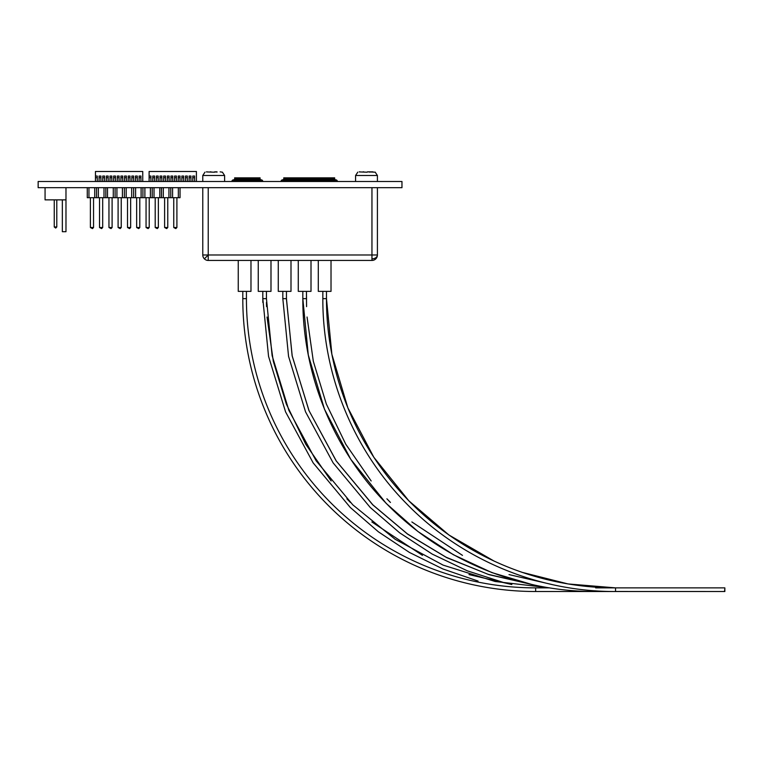 <?xml version="1.0" encoding="UTF-8"?>
<svg xmlns="http://www.w3.org/2000/svg" width="763" height="763" viewBox="0 0 763 763"><rect width="100%" height="100%" fill="white"/><g stroke="black" fill="none" stroke-linecap="round" stroke-linejoin="round"><path stroke-width="1.14" d="M401.967 181.489L38.15 181.489L38.15 187.679L401.967 187.679L401.967 181.489M258.256 260.441L258.256 291.361L258.256 260.441L250.979 260.441L250.979 291.361L238.247 291.361L238.247 260.441L208.232 260.441A5.455 5.455 0 0 1 202.777 254.985L208.232 254.985L208.232 187.679L371.953 187.679L371.953 254.985L377.408 254.985L377.408 187.679M202.777 254.985L202.777 187.679M371.953 258.838L371.953 260.441L208.232 260.441L208.232 254.985L371.953 254.985L371.953 258.838A5.455 3.863 0 0 0 377.408 254.985A5.455 5.455 0 0 1 371.953 260.441L331.018 260.441L331.018 291.361L318.285 291.361L318.285 260.441L311.008 260.441L311.008 291.361L298.276 291.361L298.276 260.441L290.999 260.441L290.999 291.361L278.266 291.361L278.266 260.441L270.989 260.441L270.989 291.361L258.256 291.361M214.355 172.2L206.477 171.923M214.641 171.856L217.045 171.856L214.603 172.085M222.491 172.2L220.145 171.856M207.231 171.856L206.477 171.856M211.017 171.856L210.264 171.856M216.358 171.894L216.997 172.161M367.156 172.2L359.278 171.923M375.291 172.2L367.442 171.856L372.954 171.856M360.031 171.856L359.278 171.856M363.817 171.856L363.064 171.856M369.158 171.894L369.797 172.161M95.451 181.489L95.451 177.703L97.273 177.703L97.273 176.034L95.451 176.034L95.451 171.484L142.748 171.484L142.748 181.489M97.273 177.703L97.273 181.489M95.451 176.034L95.451 177.703M99.085 181.489L99.085 177.703L100.907 177.703L100.907 181.489M100.907 177.703L100.907 176.034L99.085 176.034L99.085 177.703M102.728 181.489L102.728 177.703L104.55 177.703L104.55 181.489M104.55 177.703L104.55 176.034L102.728 176.034L102.728 177.703M106.362 181.489L106.362 177.703L108.184 177.703L108.184 181.489M108.184 177.703L108.184 176.034L106.362 176.034L106.362 177.703M110.006 181.489L110.006 177.703L111.827 177.703L111.827 181.489M111.827 177.703L111.827 176.034L110.006 176.034L110.006 177.703M113.639 181.489L113.639 177.703L115.461 177.703L115.461 181.489M115.461 177.703L115.461 176.034L113.639 176.034L113.639 177.703M117.283 181.489L117.283 177.703L119.095 177.703L119.095 181.489M119.095 177.703L119.095 176.034L117.283 176.034L117.283 177.703M120.916 181.489L120.916 177.703L122.738 177.703L122.738 181.489M122.738 177.703L122.738 176.034L120.916 176.034L120.916 177.703M124.56 181.489L124.56 177.703L126.372 177.703L126.372 181.489M126.372 177.703L126.372 176.034L124.56 176.034L124.56 177.703M128.194 181.489L128.194 177.703L130.015 177.703L130.015 181.489M130.015 177.703L130.015 176.034L128.194 176.034L128.194 177.703M131.837 181.489L131.837 177.703L133.649 177.703L133.649 181.489M133.649 177.703L133.649 176.034L131.837 176.034L131.837 177.703M135.471 181.489L135.471 177.703L137.292 177.703L137.292 181.489M137.292 177.703L137.292 176.034L135.471 176.034L135.471 177.703M139.104 181.489L139.104 177.703L140.926 177.703L140.926 181.489M140.926 177.703L140.926 176.034L139.104 176.034L139.104 177.703M149.109 181.489L149.109 177.703L150.931 177.703L150.931 176.034L149.109 176.034L149.109 171.484L196.406 171.484L196.406 181.489M150.931 177.703L150.931 181.489M149.109 176.034L149.109 177.703M152.753 181.489L152.753 177.703L154.574 177.703L154.574 181.489M154.574 177.703L154.574 176.034L152.753 176.034L152.753 177.703M156.386 181.489L156.386 177.703L158.208 177.703L158.208 181.489M158.208 177.703L158.208 176.034L156.386 176.034L156.386 177.703M160.03 181.489L160.03 177.703L161.851 177.703L161.851 181.489M161.851 177.703L161.851 176.034L160.03 176.034L160.03 177.703M163.663 181.489L163.663 177.703L165.485 177.703L165.485 181.489M165.485 177.703L165.485 176.034L163.663 176.034L163.663 177.703M167.307 181.489L167.307 177.703L169.119 177.703L169.119 181.489M169.119 177.703L169.119 176.034L167.307 176.034L167.307 177.703M170.941 181.489L170.941 177.703L172.762 177.703L172.762 181.489M172.762 177.703L172.762 176.034L170.941 176.034L170.941 177.703M174.584 181.489L174.584 177.703L176.396 177.703L176.396 181.489M176.396 177.703L176.396 176.034L174.584 176.034L174.584 177.703M178.218 181.489L178.218 177.703L180.039 177.703L180.039 181.489M180.039 177.703L180.039 176.034L178.218 176.034L178.218 177.703M181.861 181.489L181.861 177.703L183.673 177.703L183.673 181.489M183.673 177.703L183.673 176.034L181.861 176.034L181.861 177.703M185.495 181.489L185.495 177.703L187.316 177.703L187.316 181.489M187.316 177.703L187.316 176.034L185.495 176.034L185.495 177.703M189.129 181.489L189.129 177.703L190.95 177.703L190.95 181.489M190.95 177.703L190.95 176.034L189.129 176.034L189.129 177.703M192.772 181.489L192.772 177.703L194.594 177.703L194.594 181.489M194.594 177.703L194.594 176.034L192.772 176.034L192.772 177.703M65.98 187.679L65.98 231.704L62.347 231.704L62.347 199.868M45.065 187.679L45.065 199.868L65.98 199.868M56.796 199.868L56.796 226.973L55.709 228.061L54.249 226.973L56.796 226.973M54.249 199.868L54.249 226.973M180.039 187.679L180.039 197.684L131.694 197.684L131.694 187.679M131.694 197.684L87.268 197.684L87.268 187.679M178.342 187.679L178.342 197.684M88.956 197.684L88.956 187.679M149.214 197.684L149.214 227.517L148.117 228.604L146.057 227.517L149.214 227.517M167.765 197.684L167.765 227.517L166.677 228.604L164.617 227.517L167.765 227.517M130.654 197.684L130.654 227.517L129.567 228.604L127.507 227.517L130.654 227.517M112.104 197.684L112.104 227.517L111.007 228.604L108.956 227.517L112.104 227.517M93.544 197.684L93.544 227.517L92.457 228.604L90.396 227.517L93.544 227.517M172.581 187.679L172.581 197.684M94.726 197.684L94.726 187.679M139.791 197.684L139.791 227.517L138.704 228.604L136.644 227.517L136.644 197.684M158.351 197.684L158.351 227.517L157.254 228.604L155.204 227.517L155.204 197.684M146.057 197.684L146.057 227.517M164.617 197.684L164.617 227.517M176.902 197.684L176.902 227.517L175.814 228.604L173.754 227.517L173.754 197.684M127.507 197.684L127.507 227.517M108.956 197.684L108.956 227.517M121.241 197.684L121.241 227.517L120.153 228.604L118.093 227.517L118.093 197.684M102.69 197.684L102.69 227.517L101.593 228.604L99.533 227.517L99.533 197.684M90.396 197.684L90.396 227.517M170.759 187.679L170.759 197.684M96.539 197.684L96.539 187.679M136.644 227.517L139.791 227.517M155.204 227.517L158.351 227.517M173.754 227.517L176.902 227.517M118.093 227.517L121.241 227.517M99.533 227.517L102.69 227.517M168.938 187.679L168.938 197.684M98.36 197.684L98.36 187.679M163.301 187.679L163.301 197.684M103.997 197.684L103.997 187.679M161.479 187.679L161.479 197.684M105.819 197.684L105.819 187.679M159.791 187.679L159.791 197.684M107.507 197.684L107.507 187.679M154.021 187.679L154.021 197.684M113.277 197.684L113.277 187.679M152.209 187.679L152.209 197.684M115.099 197.684L115.099 187.679M150.387 187.679L150.387 197.684M116.92 197.684L116.92 187.679M144.884 187.679L144.884 197.684M122.414 197.684L122.414 187.679M142.929 187.679L142.929 197.684M124.379 197.684L124.379 187.679M141.107 187.679L141.107 197.684M126.191 197.684L126.191 187.679M135.604 187.679L135.604 197.684M133.649 187.679L133.649 197.684M326.469 291.361L326.469 298.638A289.234 289.234 0 0 0 615.703 587.872M615.703 591.487L724.85 591.516L724.85 587.872M242.796 291.361L242.796 298.638L246.43 298.638L246.43 291.361L246.43 298.638A289.234 289.234 0 0 0 535.664 587.872L549.637 587.872M242.796 298.638A292.868 292.868 0 0 0 535.664 591.516L535.664 587.872M684.277 587.872L664.764 587.872M724.669 589.694L724.602 591.516L724.669 589.694M283.722 177.855L334.661 177.855L334.661 181.489M282.663 179.83A1.068 1.068 0 0 0 283.722 178.761A1.068 1.068 0 0 1 282.663 179.83A1.068 1.068 0 0 0 283.722 178.761A1.068 1.068 0 0 1 282.663 179.83A1.068 1.068 0 0 0 283.722 178.761A1.068 1.068 0 0 1 282.663 179.83A1.068 1.068 0 0 0 283.722 178.761A1.068 1.068 0 0 1 282.663 179.83A1.068 1.068 0 0 0 283.722 178.761A1.068 1.068 0 0 1 282.663 179.83A1.068 1.068 0 0 0 283.722 178.761A1.068 1.068 0 0 1 282.663 179.83A1.068 1.068 0 0 0 283.722 178.761A1.068 1.068 0 0 1 282.663 179.83A1.068 1.068 0 0 0 283.722 178.761A1.068 1.068 0 0 1 282.663 179.83A1.068 1.068 0 0 0 283.722 178.761A1.068 1.068 0 0 1 282.663 179.83A1.068 1.068 0 0 0 283.722 178.761A1.068 1.068 0 0 1 282.663 179.83A1.068 1.068 0 0 0 283.722 178.761A1.068 1.068 0 0 1 282.663 179.83A1.068 1.068 0 0 0 283.722 178.761A1.068 1.068 0 0 1 282.663 179.83A1.068 1.068 0 0 0 283.722 178.761A1.068 1.068 0 0 1 282.663 179.83A1.068 1.068 0 0 0 283.722 178.761A1.068 1.068 0 0 1 282.663 179.83A1.66 1.66 0 0 0 280.994 181.489M281.919 180.678L281.623 181.317A0.553 0.553 0 0 0 281.595 181.489A0.553 0.553 0 0 1 281.623 181.317A0.553 0.553 0 0 0 281.595 181.489A0.553 0.553 0 0 1 281.623 181.317L282.272 180.43A0.744 0.744 0 0 1 282.806 180.306A1.078 1.078 0 0 0 283.722 179.992M284.637 181.489L284.637 179.83L283.722 179.83L283.722 181.489M284.637 179.83L284.637 178.761L283.722 178.761L283.722 179.83M286.449 181.489L286.449 179.83L285.543 179.83L285.543 181.489M286.449 179.83L286.449 178.761L285.543 178.761L285.543 179.83M288.271 181.489L288.271 179.83L287.365 179.83L287.365 181.489M288.271 179.83L288.271 178.761L287.365 178.761L287.365 179.83M290.093 181.489L290.093 179.83L289.187 179.83L289.187 181.489M290.093 179.83L290.093 178.761L289.187 178.761L289.187 179.83M291.914 181.489L291.914 179.83L290.999 179.83L290.999 181.489M291.914 179.83L291.914 178.761L290.999 178.761L290.999 179.83M293.726 181.489L293.726 179.83L292.82 179.83L292.82 181.489M293.726 179.83L293.726 178.761L292.82 178.761L292.82 179.83M295.548 181.489L295.548 179.83L294.642 179.83L294.642 181.489M295.548 179.83L295.548 178.761L294.642 178.761L294.642 179.83M297.37 181.489L297.37 179.83L296.454 179.83L296.454 181.489M297.37 179.83L297.37 178.761L296.454 178.761L296.454 179.83M299.191 181.489L299.191 179.83L298.276 179.83L298.276 181.489M299.191 179.83L299.191 178.761L298.276 178.761L298.276 179.83M301.004 181.489L301.004 179.83L300.097 179.83L300.097 181.489M301.004 179.83L301.004 178.761L300.097 178.761L300.097 179.83M302.825 181.489L302.825 179.83L301.919 179.83L301.919 181.489M302.825 179.83L302.825 178.761L301.919 178.761L301.919 179.83M304.647 181.489L304.647 179.83L303.731 179.83L303.731 181.489M304.647 179.83L304.647 178.761L303.731 178.761L303.731 179.83M306.459 181.489L306.459 179.83L305.553 179.83L305.553 181.489M306.459 179.83L306.459 178.761L305.553 178.761L305.553 179.83M308.281 181.489L308.281 179.83L307.375 179.83L307.375 181.489M308.281 179.83L308.281 178.761L307.375 178.761L307.375 179.83M310.102 181.489L310.102 179.83L309.196 179.83L309.196 181.489M310.102 179.83L310.102 178.761L309.196 178.761L309.196 179.83M311.924 181.489L311.924 179.83L311.008 179.83L311.008 181.489M311.924 179.83L311.924 178.761L311.008 178.761L311.008 179.83M313.736 181.489L313.736 179.83L312.83 179.83L312.83 181.489M313.736 179.83L313.736 178.761L312.83 178.761L312.83 179.83M315.558 181.489L315.558 179.83L314.652 179.83L314.652 181.489M315.558 179.83L315.558 178.761L314.652 178.761L314.652 179.83M317.379 181.489L317.379 179.83L316.464 179.83L316.464 181.489M317.379 179.83L317.379 178.761L316.464 178.761L316.464 179.83M319.201 181.489L319.201 179.83L318.285 179.83L318.285 181.489M319.201 179.83L319.201 178.761L318.285 178.761L318.285 179.83M321.013 181.489L321.013 179.83L320.107 179.83L320.107 181.489M321.013 179.83L321.013 178.761L320.107 178.761L320.107 179.83M322.835 181.489L322.835 179.83L321.929 179.83L321.929 181.489M322.835 179.83L322.835 178.761L321.929 178.761L321.929 179.83M324.656 181.489L324.656 179.83L323.741 179.83L323.741 181.489M324.656 179.83L324.656 178.761L323.741 178.761L323.741 179.83M326.469 181.489L326.469 179.83L325.563 179.83L325.563 181.489M326.469 179.83L326.469 178.761L325.563 178.761L325.563 179.83M328.29 181.489L328.29 179.83L327.384 179.83L327.384 181.489M328.29 179.83L328.29 178.761L327.384 178.761L327.384 179.83M330.112 181.489L330.112 179.83L329.206 179.83L329.206 181.489M330.112 179.83L330.112 178.761L329.206 178.761L329.206 179.83M331.934 181.489L331.934 179.83L331.018 179.83L331.018 181.489M331.934 179.83L331.934 178.761L331.018 178.761L331.018 179.83M333.746 181.489L333.746 179.83L332.84 179.83L332.84 181.489M333.746 179.83L333.746 178.761L332.84 178.761L332.84 179.83M336.788 181.489A0.553 0.553 0 0 0 336.76 181.317L336.111 180.43A0.744 0.744 0 0 0 335.577 180.306A1.078 1.078 0 0 1 334.661 179.992M336.76 181.317L336.464 180.678M334.661 178.761A1.068 1.068 0 0 0 335.72 179.83A1.068 1.068 0 0 1 334.661 178.761A1.068 1.068 0 0 0 335.72 179.83A1.66 1.66 0 0 1 337.389 181.489M234.613 177.855L260.078 177.855L260.078 181.489M233.545 179.83A1.068 1.068 0 0 0 234.613 178.761A1.068 1.068 0 0 1 233.545 179.83A1.068 1.068 0 0 0 234.613 178.761A1.068 1.068 0 0 1 233.545 179.83A1.068 1.068 0 0 0 234.613 178.761A1.068 1.068 0 0 1 233.545 179.83A1.068 1.068 0 0 0 234.613 178.761A1.068 1.068 0 0 1 233.545 179.83A1.068 1.068 0 0 0 234.613 178.761A1.068 1.068 0 0 1 233.545 179.83A1.068 1.068 0 0 0 234.613 178.761A1.068 1.068 0 0 1 233.545 179.83A1.068 1.068 0 0 0 234.613 178.761A1.068 1.068 0 0 1 233.545 179.83A1.66 1.66 0 0 0 231.885 181.489M232.486 181.489A0.553 0.553 0 0 1 232.515 181.317A0.553 0.553 0 0 0 232.486 181.489A0.553 0.553 0 0 1 232.515 181.317L233.154 180.43A0.744 0.744 0 0 1 233.688 180.306A1.078 1.078 0 0 0 234.613 179.992M232.515 181.317L232.801 180.678M235.519 181.489L235.519 179.83L234.613 179.83L234.613 181.489M235.519 179.83L235.519 178.761L234.613 178.761L234.613 179.83M237.341 181.489L237.341 179.83L236.425 179.83L236.425 181.489M237.341 179.83L237.341 178.761L236.425 178.761L236.425 179.83M239.153 181.489L239.153 179.83L238.247 179.83L238.247 181.489M239.153 179.83L239.153 178.761L238.247 178.761L238.247 179.83M240.974 181.489L240.974 179.83L240.068 179.83L240.068 181.489M240.974 179.83L240.974 178.761L240.068 178.761L240.068 179.83M242.796 181.489L242.796 179.83L241.89 179.83L241.89 181.489M242.796 179.83L242.796 178.761L241.89 178.761L241.89 179.83M244.618 181.489L244.618 179.83L243.702 179.83L243.702 181.489M244.618 179.83L244.618 178.761L243.702 178.761L243.702 179.83M246.43 181.489L246.43 179.83L245.524 179.83L245.524 181.489M246.43 179.83L246.43 178.761L245.524 178.761L245.524 179.83M248.252 181.489L248.252 179.83L247.346 179.83L247.346 181.489M248.252 179.83L248.252 178.761L247.346 178.761L247.346 179.83M250.073 181.489L250.073 179.83L249.167 179.83L249.167 181.489M250.073 179.83L250.073 178.761L249.167 178.761L249.167 179.83M251.895 181.489L251.895 179.83L250.979 179.83L250.979 181.489M251.895 179.83L251.895 178.761L250.979 178.761L250.979 179.83M253.707 181.489L253.707 179.83L252.801 179.83L252.801 181.489M253.707 179.83L253.707 178.761L252.801 178.761L252.801 179.83M255.529 181.489L255.529 179.83L254.623 179.83L254.623 181.489M255.529 179.83L255.529 178.761L254.623 178.761L254.623 179.83M257.35 181.489L257.35 179.83L256.435 179.83L256.435 181.489M257.35 179.83L257.35 178.761L256.435 178.761L256.435 179.83M259.172 181.489L259.172 179.83L258.256 179.83L258.256 181.489M259.172 179.83L259.172 178.761L258.256 178.761L258.256 179.83M262.205 181.489A0.553 0.553 0 0 0 262.176 181.317L261.528 180.43A0.744 0.744 0 0 0 261.003 180.306A1.078 1.078 0 0 1 260.078 179.992M262.176 181.317L261.881 180.678M260.078 178.761A1.068 1.068 0 0 0 261.146 179.83A1.66 1.66 0 0 1 262.806 181.489M208.232 260.441A5.455 5.455 0 0 1 204.379 258.838L208.232 254.985M224.608 181.489L224.608 175.49L222.367 172.133L224.608 175.49L202.777 175.49L205.009 172.133L202.777 175.49L202.777 181.489L202.777 175.49M377.408 175.49L375.177 172.133L377.408 175.49L377.408 181.489L377.408 175.49L355.577 175.49L357.809 172.133L355.577 175.49L355.577 181.489M549.217 587.806L495.073 581.482L443.084 565.106L395.1 539.25L352.811 504.848L316.159 460.823L288.91 410.427L272.114 355.653L266.44 298.638L262.806 298.638L262.834 302.453M504.324 582.76L467.328 570.829L432.23 554.091L399.659 532.832L370.198 507.443L333.116 462.855L305.543 411.839L288.557 356.369L282.815 298.638L286.449 298.638L286.449 291.361L286.449 298.638L292.124 355.653L308.901 410.427L336.13 460.823L372.754 504.848L407.642 534.167L446.708 557.639L488.969 574.653L533.385 584.811M306.573 306.631L306.459 291.361L306.459 298.638L302.825 298.638L308.281 354.967L324.456 409.178L350.742 459.269L386.154 503.37L417.914 531.496L453.403 554.739L491.877 572.593L532.517 584.687M644.811 591.516L535.664 591.516L595.655 591.516L595.626 590.839M494.357 561.234L448.835 534.939L408.834 500.824L373.832 457.275L347.852 407.804L331.867 354.261L326.469 298.638L322.835 298.638C322.539 374.309 353.155 449.464 406.231 503.37C460.413 559.298 537.677 591.84 615.531 591.516L615.531 587.872L724.602 587.872M322.835 291.361L322.835 298.638L322.835 291.361M531.859 584.544L487.9 574.243L446.078 557.219L407.413 533.9L372.859 504.848L336.273 460.947L309.044 410.704L292.219 356.092L286.449 299.239M266.468 302.406L266.554 306.631M267.031 317.017L273.297 361.252L286.306 403.989L305.744 444.209L331.142 480.967M346.879 498.802L350.427 502.445M371.848 521.949L422.464 555.378M468.987 574.587L511.849 584.544M262.806 298.638L262.806 291.361L262.806 298.638L268.547 356.369L285.553 411.839L313.145 462.864L350.255 507.443L378.419 531.83L409.454 552.45L442.855 568.95L478.077 581.082M250.979 260.441L250.979 291.361M266.44 291.361L266.44 298.638M290.999 260.441L290.999 291.361M282.815 291.361L282.815 298.638M311.008 260.441L311.008 291.361M307.05 317.017L313.316 361.252L326.326 403.989L345.763 444.209L371.161 480.967M386.898 498.802L390.456 502.445M411.867 521.949L462.483 555.378M509.007 574.587L552.422 584.62M302.825 291.361L302.825 298.638C302.529 374.309 333.164 449.464 386.259 503.37C440.461 559.298 517.772 591.84 595.655 591.516L704.783 591.516M595.655 587.872L615.531 587.872L568.053 583.943L521.854 572.269M318.285 260.441L318.285 291.361M615.531 591.516L724.602 591.516"/></g></svg>
